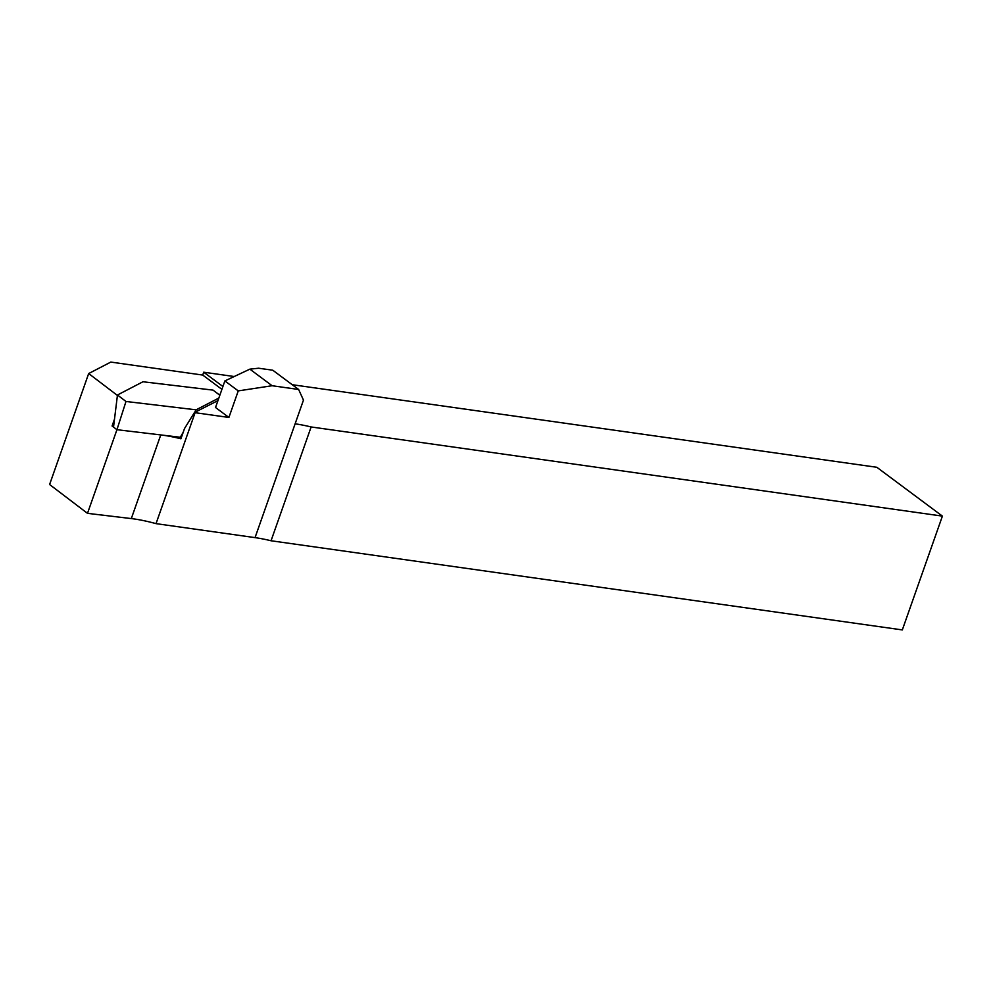 <?xml version="1.0" encoding="UTF-8"?>
<svg xmlns="http://www.w3.org/2000/svg" width="992" height="992" viewBox="0 0 992 992"><rect width="100%" height="100%" fill="white"/><g stroke="black" fill="none" stroke-linecap="round" stroke-linejoin="round"><path stroke-width="1.49" d="M181.71 436.542L180.321 437.261L160.766 434.93A63.352 15.835 19.4 0 1 163.333 435.265A63.352 15.835 19.4 0 1 180.916 438.786L184.524 428.532L194.457 412.511A63.352 15.835 19.4 0 1 195.102 412.684L156.029 523.64L255.043 537.627A63.352 15.835 -160.6 0 1 271.052 540.764L902.323 629.92L942.4 516.113L876.829 467.282L292.243 384.71M234.236 376.526L203.707 372.211L202.715 375.063L110.806 362.08L88.672 373.55L49.6 484.518L87.494 513.348L131.316 518.58A63.352 15.835 -160.6 0 1 133.883 518.915A63.352 15.835 -160.6 0 1 156.029 523.64M203.707 372.211L222.915 386.508M272.106 385.727L238.254 390.898L224.874 380.928L249.86 369.148L272.106 385.727L298.629 389.472L303.465 400.111L295.12 423.82A63.352 15.835 -160.6 0 1 311.128 426.957L942.4 516.113M217.942 400.619L194.457 412.511M220.001 394.779A10.9 2.728 19.4 0 0 218.141 393.973M311.128 426.957L271.052 540.764M114.502 419.145L112.084 426.002L113.77 425.134M131.316 518.58L160.766 434.93L116.944 429.697L112.084 426.002M238.254 390.898L228.904 417.458L215.524 407.489L224.874 380.928M195.102 412.684L228.904 417.458M88.672 373.55L117.416 395.424M113.522 427.093L117.465 394.99L125.984 401.475L116.944 429.697L87.494 513.348M298.629 389.472L272.788 370.227L258.627 368.218L249.86 369.148M202.715 375.063L221.91 389.36M219.827 395.262L213.094 390.129L142.972 381.759L117.465 394.99M180.321 437.261L183.247 432.165M194.618 412.424L196.106 409.832L218.848 398.052M125.984 401.475L196.106 409.832M295.12 423.82L255.043 537.627"/></g></svg>
